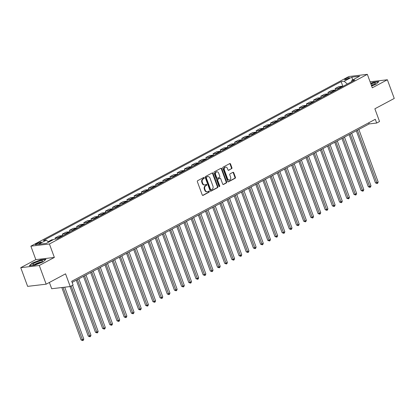 <?xml version="1.0" encoding="UTF-8"?>
<svg xmlns="http://www.w3.org/2000/svg" width="415" height="415" viewBox="0 0 415 415"><rect width="100%" height="100%" fill="white"/><g stroke="black" fill="none" stroke-linecap="round" stroke-linejoin="round"><path stroke-width="0.62" d="M204.242 177.802A0.555 0.436 83.3 0 0 203.656 177.496L197.665 180.691A0.794 0.623 83.3 0 0 197.374 181.729L202.235 194.941A0.794 0.623 83.3 0 0 203.065 195.372L209.056 192.176A0.555 0.436 83.3 0 0 208.678 191.149L207.905 191.564A2.547 1.992 83.3 0 1 207.339 191.74A2.547 1.992 83.3 0 1 205.233 190.174L204.828 189.074A2.547 1.992 83.3 0 1 205.773 185.764L206.546 185.349A0.555 0.436 83.3 0 0 206.167 184.322L205.394 184.737A2.547 1.992 83.3 0 1 204.828 184.914A2.547 1.992 83.3 0 1 202.722 183.352L202.318 182.247A2.547 1.992 83.3 0 1 203.257 178.938L204.035 178.523A0.555 0.436 83.3 0 0 204.242 177.802M204.828 184.914L204.325 184.976A2.547 1.992 83.3 0 1 202.224 183.409L201.82 182.31A2.547 1.992 83.3 0 1 202.759 179L203.532 178.585A0.555 0.436 83.3 0 0 203.516 177.573M202.639 195.392L208.558 192.233A0.555 0.436 83.3 0 0 208.538 191.222M207.339 191.74L206.836 191.803A2.547 1.992 83.3 0 1 204.735 190.236L204.33 189.136A2.547 1.992 83.3 0 1 205.269 185.821L206.042 185.412A0.555 0.436 83.3 0 0 206.027 184.4M345.467 78.84A2.594 0.472 -20.2 0 0 344.637 79.545A2.594 0.472 -20.2 0 0 346.131 79.441A2.594 0.472 -20.2 0 0 348.673 78.461A2.594 0.472 -20.2 0 0 349.503 77.755A2.594 0.472 -20.2 0 0 348.003 77.854A2.594 0.472 -20.2 0 0 345.467 78.84M231.622 168.765A0.794 0.623 83.3 0 0 231.918 167.733L230.553 164.024A0.794 0.623 83.3 0 0 229.718 163.593L223.068 167.141A0.794 0.623 83.3 0 0 222.772 168.174L227.633 181.386A0.794 0.623 83.3 0 0 228.468 181.822L235.118 178.268A0.794 0.623 83.3 0 0 235.414 177.236L233.764 172.759A0.794 0.623 83.3 0 0 232.934 172.324L230.086 173.844A0.794 0.623 83.3 0 0 229.791 174.881L230.61 177.101A2.127 1.665 83.3 0 1 229.35 180.017A2.127 1.665 83.3 0 1 227.591 178.709L224.391 170.01A2.127 1.665 83.3 0 1 225.651 167.095A2.127 1.665 83.3 0 1 227.41 168.402L227.944 169.849A0.794 0.623 83.3 0 0 228.774 170.285L231.124 168.827A0.794 0.623 83.3 0 0 231.414 167.79L230.05 164.086A0.794 0.623 83.3 0 0 229.645 163.629M39.285 265.481L54.36 257.435L35.83 259.629L20.75 267.675L39.285 265.481L46.164 284.176L65.549 273.833L70.223 286.542L73.097 285.012L71.722 281.271L375.295 119.297L376.67 123.037L379.538 121.507L374.864 108.792L394.25 98.448L387.371 79.758L370.087 81.802M54.36 257.435L49.411 243.979L367.342 74.342L372.296 87.804L387.371 79.758M213.02 173.382A0.794 0.623 83.3 0 0 212.184 172.946L205.529 176.494A0.794 0.623 83.3 0 0 205.238 177.532L210.099 190.744A0.794 0.623 83.3 0 0 210.934 191.175L217.585 187.627A0.794 0.623 83.3 0 0 217.88 186.589L213.02 173.382L212.516 173.439A0.794 0.623 83.3 0 0 212.112 172.988M214.301 171.82L220.951 168.267A0.794 0.623 83.3 0 1 221.786 168.703L226.647 181.915A0.794 0.623 83.3 0 1 226.351 182.948L223.503 184.468A0.794 0.623 83.3 0 1 222.673 184.032L220.702 178.678A0.794 0.623 83.3 0 0 219.867 178.243L217.979 179.249A0.794 0.623 83.3 0 0 217.683 180.286L219.737 185.863A0.555 0.436 83.3 0 1 218.949 186.283L214.005 172.853A0.794 0.623 83.3 0 1 214.301 171.82M46.164 284.176L27.629 286.366L20.75 267.675M39.249 243.532L40.509 242.858A2.511 0.457 -20.2 0 0 41.313 242.173A2.511 0.457 -20.2 0 0 39.866 242.272A2.511 0.457 -20.2 0 0 37.407 243.226L36.141 243.901A2.511 0.457 -20.2 0 0 35.337 244.585A2.511 0.457 -20.2 0 0 36.79 244.487A2.511 0.457 -20.2 0 0 39.249 243.532M49.411 243.979L30.876 246.168L348.808 76.536L367.342 74.342M342.894 86.398L341.135 81.615L43.305 240.524L46.34 240.166L38.585 244.305L46.298 243.392L54.054 239.253L57.083 238.895L354.913 79.986L351.879 80.344L351.469 81.828M341.135 81.615L344.165 81.257L351.92 77.123L359.634 76.21L351.879 80.344M49.38 282.454L51.693 288.736L70.223 286.542M35.83 259.629L30.876 246.168M72.137 282.402L369.153 123.924L376.67 123.037M351.484 81.765L347.288 84.053M368.738 122.793L369.153 123.924M46.34 240.166L48.591 242.168M48.176 241.795L49.608 241.623M53.343 239.631L51.642 239.834L48.099 241.727M55.491 239.082L55.091 237.992L58.121 237.634A3.242 1.93 61.9 0 1 59.091 237.826M62.821 235.834A3.242 1.93 61.9 0 0 61.856 235.642L58.821 236L55.091 237.992M62.873 235.803L62.271 234.164L65.3 233.806A3.242 1.93 61.9 0 1 66.27 233.993M70 232.001A3.242 1.93 61.9 0 0 69.035 231.814L66.001 232.172L62.271 234.164M70.052 231.975L69.45 230.33L72.48 229.972A3.242 1.93 61.9 0 1 73.45 230.164M77.18 228.172A3.242 1.93 61.9 0 0 76.215 227.98L73.185 228.338L69.45 230.33M77.232 228.141L76.63 226.502L79.659 226.144A3.242 1.93 61.9 0 1 80.629 226.331M84.364 224.339A3.242 1.93 61.9 0 0 83.394 224.152L80.365 224.51L76.63 226.502M84.411 224.313L83.809 222.668L86.839 222.31A3.242 1.93 61.9 0 1 87.809 222.502M91.544 220.51A3.242 1.93 61.9 0 0 90.574 220.318L87.544 220.676L83.809 222.668M91.596 220.479L90.989 218.84L94.018 218.482A3.242 1.93 61.9 0 1 94.988 218.669M98.723 216.677A3.242 1.93 61.9 0 0 97.753 216.49L94.724 216.848L90.989 218.84M98.775 216.651L98.168 215.006L101.198 214.648A3.242 1.93 61.9 0 1 102.168 214.84M105.903 212.848A3.242 1.93 61.9 0 0 104.933 212.656L101.903 213.014L98.168 215.006M105.955 212.817L105.348 211.178L108.382 210.82A3.242 1.93 61.9 0 1 109.347 211.007M113.082 209.015A3.242 1.93 61.9 0 0 112.112 208.828L109.083 209.186L105.348 211.178M113.134 208.989L112.527 207.344L115.562 206.986A3.242 1.93 61.9 0 1 116.527 207.178M120.262 205.186A3.242 1.93 61.9 0 0 119.292 204.994L116.262 205.352L112.527 207.344M120.314 205.155L119.712 203.516L122.741 203.158A3.242 1.93 61.9 0 1 123.706 203.345M127.441 201.353A3.242 1.93 61.9 0 0 126.476 201.166L123.442 201.524L119.712 203.516M127.493 201.327L126.891 199.682L129.921 199.325A3.242 1.93 61.9 0 1 130.891 199.516M134.621 197.524A3.242 1.93 61.9 0 0 133.656 197.333L130.621 197.69L126.891 199.682M134.673 197.493L134.071 195.854L137.1 195.496A3.242 1.93 61.9 0 1 138.071 195.683M141.8 193.691A3.242 1.93 61.9 0 0 140.835 193.504L137.806 193.862L134.071 195.854M141.852 193.665L141.25 192.026L144.28 191.663A3.242 1.93 61.9 0 1 145.25 191.855M148.98 189.863A3.242 1.93 61.9 0 0 148.015 189.671L144.985 190.029L141.25 192.026M149.032 189.831L148.43 188.192L151.459 187.834A3.242 1.93 61.9 0 1 152.429 188.021M156.165 186.029A3.242 1.93 61.9 0 0 155.194 185.842L152.165 186.2L148.43 188.192M156.216 186.003L155.609 184.364L158.639 184.001A3.242 1.93 61.9 0 1 159.609 184.193M163.344 182.201A3.242 1.93 61.9 0 0 162.374 182.009L159.344 182.367L155.609 184.364M163.396 182.169L162.789 180.53L165.818 180.172A3.242 1.93 61.9 0 1 166.788 180.359M170.524 178.367A3.242 1.93 61.9 0 0 169.553 178.18L166.524 178.538L162.789 180.53M170.575 178.341L169.968 176.702L173.003 176.339A3.242 1.93 61.9 0 1 173.968 176.531M177.703 174.539A3.242 1.93 61.9 0 0 176.733 174.347L173.703 174.71L169.968 176.702M177.755 174.507L177.148 172.868L180.183 172.51A3.242 1.93 61.9 0 1 181.148 172.697M184.882 170.705A3.242 1.93 61.9 0 0 183.912 170.518L180.883 170.876L177.148 172.868M184.934 170.679L184.333 169.04L187.362 168.677A3.242 1.93 61.9 0 1 188.327 168.869M192.062 166.877A3.242 1.93 61.9 0 0 191.092 166.685L188.062 167.048L184.333 169.04M192.114 166.846L191.512 165.206L194.542 164.848A3.242 1.93 61.9 0 1 195.507 165.035M199.242 163.043A3.242 1.93 61.9 0 0 198.277 162.856L195.242 163.214L191.512 165.206M199.293 163.017L198.692 161.378L201.721 161.015A3.242 1.93 61.9 0 1 202.691 161.207M206.421 159.215A3.242 1.93 61.9 0 0 205.456 159.023L202.421 159.386L198.692 161.378M206.473 159.189L205.871 157.544L208.901 157.186A3.242 1.93 61.9 0 1 209.871 157.373M213.601 155.381A3.242 1.93 61.9 0 0 212.636 155.194L209.606 155.552L205.871 157.544M213.652 155.355L213.051 153.716L216.08 153.353A3.242 1.93 61.9 0 1 217.05 153.545M220.785 151.553A3.242 1.93 61.9 0 0 219.815 151.361L216.786 151.724L213.051 153.716M220.832 151.527L220.23 149.882L223.26 149.525A3.242 1.93 61.9 0 1 224.23 149.711M227.965 147.719A3.242 1.93 61.9 0 0 226.995 147.532L223.965 147.89L220.23 149.882M228.017 147.693L227.41 146.054L230.439 145.691A3.242 1.93 61.9 0 1 231.409 145.883M235.144 143.891A3.242 1.93 61.9 0 0 234.174 143.699L231.145 144.062L227.41 146.054M235.196 143.865L234.589 142.221L237.619 141.863A3.242 1.93 61.9 0 1 238.589 142.049M242.324 140.057A3.242 1.93 61.9 0 0 241.354 139.871L238.324 140.228L234.589 142.221M242.376 140.031L241.769 138.392L244.803 138.029A3.242 1.93 61.9 0 1 245.768 138.221M249.503 136.229A3.242 1.93 61.9 0 0 248.533 136.037L245.504 136.4L241.769 138.392M249.555 136.203L248.948 134.559L251.983 134.201A3.242 1.93 61.9 0 1 252.948 134.387M256.683 132.395A3.242 1.93 61.9 0 0 255.713 132.209L252.683 132.567L248.948 134.559M256.735 132.369L256.133 130.73L259.162 130.367A3.242 1.93 61.9 0 1 260.127 130.559M263.862 128.567A3.242 1.93 61.9 0 0 262.892 128.375L259.863 128.738L256.133 130.73M263.914 128.541L263.312 126.897L266.342 126.539A3.242 1.93 61.9 0 1 267.312 126.725M271.042 124.733A3.242 1.93 61.9 0 0 270.077 124.547L267.042 124.905L263.312 126.897M271.094 124.708L270.492 123.068L273.521 122.71A3.242 1.93 61.9 0 1 274.491 122.897M278.221 120.905A3.242 1.93 61.9 0 0 277.256 120.713L274.222 121.076L270.492 123.068M278.273 120.879L277.671 119.235L280.701 118.877A3.242 1.93 61.9 0 1 281.671 119.064M285.401 117.072A3.242 1.93 61.9 0 0 284.436 116.885L281.406 117.243L277.671 119.235M285.453 117.046L284.851 115.406L287.88 115.048A3.242 1.93 61.9 0 1 288.85 115.235M292.585 113.243A3.242 1.93 61.9 0 0 291.615 113.051L288.586 113.414L284.851 115.406M292.632 113.217L292.03 111.573L295.06 111.215A3.242 1.93 61.9 0 1 296.03 111.402M299.765 109.41A3.242 1.93 61.9 0 0 298.795 109.223L295.765 109.581L292.03 111.573M299.817 109.384L299.21 107.744L302.239 107.386A3.242 1.93 61.9 0 1 303.209 107.573M306.944 105.581A3.242 1.93 61.9 0 0 305.974 105.394L302.945 105.752L299.21 107.744M306.996 105.555L306.389 103.911L309.419 103.553A3.242 1.93 61.9 0 1 310.389 103.74M314.124 101.748A3.242 1.93 61.9 0 0 313.154 101.561L310.124 101.919L306.389 103.911M314.176 101.722L313.569 100.082L316.604 99.725A3.242 1.93 61.9 0 1 317.568 99.911M321.303 97.919A3.242 1.93 61.9 0 0 320.333 97.733L317.304 98.09L313.569 100.082M321.355 97.893L320.748 96.249L323.783 95.891A3.242 1.93 61.9 0 1 324.748 96.078M328.483 94.086A3.242 1.93 61.9 0 0 327.513 93.899L324.483 94.257L320.748 96.249M328.535 94.06L327.933 92.421L330.963 92.063A3.242 1.93 61.9 0 1 331.927 92.249M335.662 90.257A3.242 1.93 61.9 0 0 334.698 90.071L331.663 90.428L327.933 92.421M335.714 90.231L335.113 88.587L338.142 88.229A3.242 1.93 61.9 0 1 339.112 88.416M342.842 86.424A3.242 1.93 61.9 0 0 341.877 86.237L338.842 86.595L335.113 88.587M347.272 84.012L344.165 81.257M351.92 77.123L352.506 80.012M43.212 261.855L45.961 259.23L40.38 259.889L32.048 263.177L29.294 265.802L34.876 265.144L43.212 261.855M371.632 86.004L376.078 84.255L378.828 81.625L373.246 82.284L370.642 83.311M210.504 191.196L217.087 187.684A0.794 0.623 83.3 0 0 217.377 186.651L212.516 173.439M206.53 177.195A0.555 0.436 83.3 0 0 206.322 177.916L210.592 189.515A0.555 0.436 83.3 0 0 211.173 189.816L211.992 189.38A2.547 1.992 83.3 0 0 212.931 186.07L210.016 178.144A2.547 1.992 83.3 0 0 207.91 176.577A2.547 1.992 83.3 0 0 207.344 176.759L206.027 177.252A0.555 0.436 83.3 0 0 205.824 177.978L206.322 177.916M210.675 189.878A0.555 0.436 83.3 0 1 210.089 189.572L205.824 177.978M207.91 176.577L207.412 176.64A2.547 1.992 83.3 0 0 206.846 176.816L207.344 176.759M206.027 177.252L206.846 176.816M223.078 184.488L225.853 183.01A0.794 0.623 83.3 0 0 226.144 181.972L221.283 168.76A0.794 0.623 83.3 0 0 220.879 168.308M219.727 178.258A0.794 0.623 83.3 0 0 219.364 178.305L217.476 179.311A0.794 0.623 83.3 0 0 217.18 180.343L219.234 185.925L219.737 185.863M219.146 186.553A0.555 0.436 83.3 0 0 219.234 185.925M218.653 173.117A2.127 1.665 83.3 0 0 216.895 171.81A2.127 1.665 83.3 0 0 215.639 174.725L216.765 177.791A0.794 0.623 83.3 0 0 217.6 178.222L219.488 177.215A0.794 0.623 83.3 0 0 219.784 176.183L218.653 173.117M216.895 171.81L216.397 171.867A2.127 1.665 83.3 0 0 215.136 174.788L215.639 174.725M217.424 178.279L216.921 178.341A0.794 0.623 83.3 0 1 216.267 177.848L215.136 174.788M228.349 170.306L231.124 168.827M225.651 167.095L225.148 167.152A2.127 1.665 83.3 0 0 223.893 170.072L224.391 170.01M229.35 180.017L228.847 180.074A2.127 1.665 83.3 0 1 227.093 178.766L223.893 170.072M228.037 181.843L234.62 178.331A0.794 0.623 83.3 0 0 234.911 177.293L233.266 172.816A0.794 0.623 83.3 0 0 232.862 172.365M61.809 287.538L81.096 339.958L82.346 339.812L83.783 339.045L64.709 287.196M63.059 287.388L82.761 340.596L81.096 339.958M83.783 339.045L83.337 340.29L82.761 340.596M70.042 286.563L88.276 336.129L89.526 335.979L90.963 335.216L72.589 285.281M71.157 286.044L89.941 336.767L88.276 336.129M90.963 335.216L90.517 336.461L89.941 336.767M76.282 280.187L95.455 332.296L96.705 332.15L98.142 331.383L78.814 278.839M77.377 279.606L97.12 332.934L95.455 332.296M98.142 331.383L97.696 332.628L97.12 332.934M83.462 276.359L102.635 328.467L103.89 328.317L105.322 327.554L85.993 275.01M84.556 275.778L104.3 329.105L102.635 328.467M105.322 327.554L104.876 328.799L104.3 329.105M90.641 272.525L109.814 324.634L111.07 324.489L112.501 323.721L93.173 271.177M91.736 271.944L111.479 325.277L109.814 324.634M112.501 323.721L112.055 324.966L111.479 325.277M39.29 261.134A5.265 0.96 -20.2 0 0 34.072 263.245A5.265 0.96 -20.2 0 0 33.107 264.677A5.265 0.96 -20.2 0 0 36.079 264.199A5.265 0.96 -20.2 0 0 42.47 261.232A5.265 0.96 -20.2 0 0 39.29 261.134M41.137 262.171A3.605 0.659 -20.2 0 0 39.109 262.503A3.605 0.659 -20.2 0 0 34.736 264.531M29.709 265.756L32.277 263.307L40.348 260.122L45.692 259.489M371.529 85.718A5.265 0.96 -20.2 0 0 373.806 84.676A5.265 0.96 -20.2 0 0 375.336 83.628A5.265 0.96 -20.2 0 0 370.87 83.934M374.003 84.572A3.605 0.659 -20.2 0 0 371.3 85.106M370.714 83.503L373.215 82.518L378.558 81.885M97.826 268.697L116.994 320.805L118.249 320.655L119.686 319.892L100.352 267.348M98.915 268.116L118.659 321.443L116.994 320.805M119.686 319.892L119.235 321.137L118.659 321.443M105.005 264.863L124.173 316.972L125.429 316.827L126.866 316.059L107.532 263.515M106.095 264.282L125.838 317.615L124.173 316.972M126.866 316.059L126.414 317.304L125.838 317.615M112.185 261.035L131.358 313.143L132.608 312.993L134.045 312.23L114.711 259.686M113.274 260.454L133.023 313.782L131.358 313.143M134.045 312.23L133.594 313.475L133.023 313.782M119.364 257.201L138.537 309.31L139.788 309.165L141.225 308.397L121.891 255.853M120.454 256.62L140.203 309.953L138.537 309.31M141.225 308.397L140.773 309.642L140.203 309.953M126.544 253.373L145.717 305.482L146.967 305.331L148.404 304.569L129.07 252.024M127.633 252.792L147.382 306.12L145.717 305.482M148.404 304.569L147.953 305.814L147.382 306.12M133.723 249.54L152.896 301.648L154.147 301.503L155.584 300.735L136.25 248.191M134.818 248.959L154.562 302.291L152.896 301.648M155.584 300.735L155.137 301.98L154.562 302.291M140.903 245.711L160.076 297.82L161.326 297.669L162.763 296.907L143.434 244.362M141.997 245.13L161.741 298.458L160.076 297.82M162.763 296.907L162.317 298.152L161.741 298.458M148.082 241.878L167.255 293.986L168.506 293.841L169.943 293.073L150.614 240.529M149.177 241.297L168.921 294.629L167.255 293.986M169.943 293.073L169.496 294.318L168.921 294.629M155.262 238.049L174.435 290.158L175.69 290.007L177.122 289.245L157.793 236.7M156.356 237.468L176.1 290.796L174.435 290.158M177.122 289.245L176.676 290.49L176.1 290.796M162.441 234.216L181.614 286.324L182.87 286.179L184.307 285.411L164.973 232.867M163.536 233.635L183.28 286.967L181.614 286.324M184.307 285.411L183.855 286.656L183.28 286.967M169.626 230.387L188.794 282.496L190.049 282.345L191.486 281.583L172.152 229.038M170.715 229.806L190.459 283.134L188.794 282.496M191.486 281.583L191.035 282.828L190.459 283.134M176.806 226.554L195.973 278.662L197.229 278.517L198.666 277.749L179.332 225.205M177.895 225.973L197.639 279.305L195.973 278.662M198.666 277.749L198.214 278.994L197.639 279.305M183.985 222.725L203.158 274.834L204.408 274.683L205.845 273.921L186.511 221.377M185.074 222.144L204.823 275.472L203.158 274.834M205.845 273.921L205.394 275.166L204.823 275.472M191.165 218.892L210.338 271L211.588 270.855L213.025 270.087L193.691 217.543M192.254 218.311L212.003 271.643L210.338 271M213.025 270.087L212.573 271.332L212.003 271.643M198.344 215.063L217.517 267.172L218.767 267.021L220.204 266.259L200.87 213.715M199.439 214.482L219.182 267.81L217.517 267.172M220.204 266.259L219.753 267.504L219.182 267.81M205.524 211.23L224.697 263.338L225.947 263.193L227.384 262.425L208.05 209.881M206.618 210.649L226.362 263.982L224.697 263.338M227.384 262.425L226.938 263.67L226.362 263.982M212.703 207.401L231.876 259.51L233.126 259.359L234.563 258.597L215.235 206.053M213.798 206.82L233.541 260.148L231.876 259.51M234.563 258.597L234.117 259.842L233.541 260.148M219.883 203.573L239.056 255.676L240.311 255.531L241.743 254.763L222.414 202.219M220.977 202.987L240.721 256.32L239.056 255.676M241.743 254.763L241.297 256.014L240.721 256.32M227.062 199.74L246.235 251.848L247.49 251.698L248.922 250.935L229.594 198.391M228.157 199.159L247.9 252.486L246.235 251.848M248.922 250.935L248.476 252.18L247.9 252.486M234.242 195.911L253.415 248.02L254.67 247.869L256.107 247.101L236.773 194.557M235.336 195.325L255.08 248.658L253.415 248.02M256.107 247.101L255.656 248.352L255.08 248.658M241.426 192.078L260.594 244.186L261.849 244.036L263.286 243.273L243.953 190.729M242.516 191.497L262.259 244.824L260.594 244.186M263.286 243.273L262.835 244.518L262.259 244.824M248.606 188.249L267.779 240.358L269.029 240.207L270.466 239.439L251.132 186.895M249.695 187.663L269.439 240.996L267.779 240.358M270.466 239.439L270.015 240.69L269.439 240.996M255.785 184.416L274.958 236.524L276.208 236.374L277.645 235.611L258.312 183.067M256.875 183.835L276.623 237.162L274.958 236.524M277.645 235.611L277.194 236.856L276.623 237.162M262.965 180.587L282.138 232.696L283.388 232.545L284.825 231.778L265.491 179.233M264.054 180.001L283.803 233.334L282.138 232.696M284.825 231.778L284.374 233.028L283.803 233.334M270.144 176.754L289.317 228.862L290.567 228.712L292.004 227.949L272.671 175.405M271.239 176.173L290.982 229.5L289.317 228.862M292.004 227.949L291.558 229.194L290.982 229.5M277.324 172.925L296.497 225.034L297.747 224.883L299.184 224.116L279.85 171.571M278.418 172.339L298.162 225.672L296.497 225.034M299.184 224.116L298.738 225.366L298.162 225.672M284.503 169.092L303.676 221.2L304.926 221.05L306.363 220.287L287.035 167.743M285.598 168.511L305.341 221.838L303.676 221.2M306.363 220.287L305.917 221.532L305.341 221.838M291.683 165.263L310.856 217.372L312.111 217.221L313.543 216.454L294.214 163.909M292.777 164.677L312.521 218.01L310.856 217.372M313.543 216.454L313.097 217.704L312.521 218.01M298.862 161.43L318.035 213.538L319.291 213.393L320.722 212.625L301.394 160.081M299.957 160.849L319.7 214.176L318.035 213.538M320.722 212.625L320.276 213.87L319.7 214.176M306.047 157.601L325.215 209.71L326.47 209.559L327.907 208.792L308.573 156.253M307.136 157.015L326.88 210.348L325.215 209.71M327.907 208.792L327.456 210.042L326.88 210.348M313.226 153.768L332.394 205.876L333.65 205.731L335.087 204.963L315.753 152.419M314.316 153.187L334.059 206.514L332.394 205.876M335.087 204.963L334.635 206.208L334.059 206.514M320.406 149.94L339.579 202.048L340.829 201.898L342.266 201.13L322.932 148.591M321.495 149.353L341.244 202.686L339.579 202.048M342.266 201.13L341.815 202.38L341.244 202.686M327.585 146.106L346.758 198.214L348.009 198.069L349.446 197.301L330.112 144.757M328.675 145.525L348.424 198.852L346.758 198.214M349.446 197.301L348.994 198.546L348.424 198.852M334.765 142.278L353.938 194.386L355.188 194.236L356.625 193.468L337.291 140.929M335.854 141.691L355.603 195.024L353.938 194.386M356.625 193.468L356.174 194.718L355.603 195.024M341.944 138.444L361.117 190.552L362.368 190.407L363.805 189.639L344.471 137.095M343.039 137.863L362.783 191.191L361.117 190.552M363.805 189.639L363.358 190.884L362.783 191.191M349.124 134.616L368.297 186.724L369.547 186.574L370.984 185.806L351.655 133.267M350.219 134.029L369.962 187.362L368.297 186.724M370.984 185.806L370.538 187.056L369.962 187.362M356.303 130.782L375.476 182.891L376.727 182.745L378.164 181.978L358.835 129.433M357.398 130.201L377.142 183.529L375.476 182.891M378.164 181.978L377.717 183.222L377.142 183.529M61.856 235.642L58.121 237.634M69.035 231.814L65.3 233.806M76.215 227.98L72.48 229.972M83.394 224.152L79.659 226.144M90.574 220.318L86.839 222.31M97.753 216.49L94.018 218.482M104.933 212.656L101.198 214.648M112.112 208.828L108.382 210.82M119.292 204.994L115.562 206.986M126.476 201.166L122.741 203.158M133.656 197.333L129.921 199.325M140.835 193.504L137.1 195.496M148.015 189.671L144.28 191.663M155.194 185.842L151.459 187.834M162.374 182.009L158.639 184.001M169.553 178.18L165.818 180.172M176.733 174.347L173.003 176.339M183.912 170.518L180.183 172.51M191.092 166.685L187.362 168.677M198.277 162.856L194.542 164.848M205.456 159.023L201.721 161.015M212.636 155.194L208.901 157.186M219.815 151.361L216.08 153.353M226.995 147.532L223.26 149.525M234.174 143.699L230.439 145.691M241.354 139.871L237.619 141.863M248.533 136.037L244.803 138.029M255.713 132.209L251.983 134.201M262.892 128.375L259.162 130.367M270.077 124.547L266.342 126.539M277.256 120.713L273.521 122.71M284.436 116.885L280.701 118.877M291.615 113.051L287.88 115.048M298.795 109.223L295.06 111.215M305.974 105.394L302.239 107.386M313.154 101.561L309.419 103.553M320.333 97.733L316.604 99.725M327.513 93.899L323.783 95.891M334.698 90.071L330.963 92.063M341.877 86.237L338.142 88.229M36.395 244.58L36.141 243.901M37.755 244.181L37.407 243.226M202.759 179L203.257 178.938M201.82 182.31L202.318 182.247M202.224 183.409L202.722 183.352M206.042 185.412L206.546 185.349M205.269 185.821L205.773 185.764M204.33 189.136L204.828 189.074M204.735 190.236L205.233 190.174M208.558 192.233L209.056 192.176M202.707 195.413L203.065 195.372M203.532 178.585L204.035 178.523M217.377 186.651L217.88 186.589M217.087 187.684L217.585 187.627M210.571 191.216L210.934 191.175M210.089 189.572L210.592 189.515M221.283 168.76L221.786 168.703M226.144 181.972L226.647 181.915M225.853 183.01L226.351 182.948M223.146 184.509L223.503 184.468M219.364 178.305L219.867 178.243M217.476 179.311L217.979 179.249M217.18 180.343L217.683 180.286M216.267 177.848L216.765 177.791M228.416 170.326L228.774 170.285M227.093 178.766L227.591 178.709M233.266 172.816L233.764 172.759M234.911 177.293L235.414 177.236M234.62 178.331L235.118 178.268M228.105 181.863L228.468 181.822M230.05 164.086L230.553 164.024M231.414 167.79L231.918 167.733M210.55 189.914L211.048 189.857M219.54 178.248L220.043 178.185"/></g></svg>
